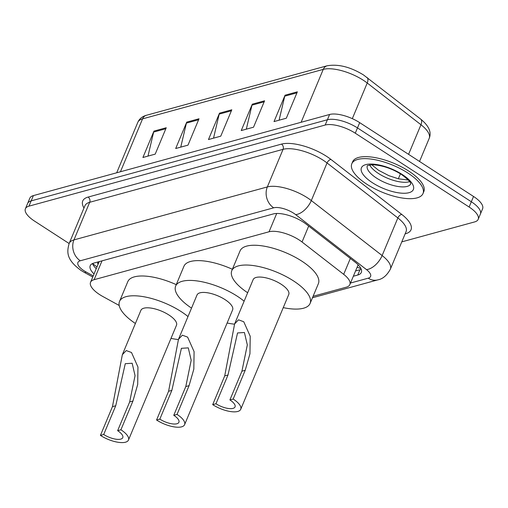 <?xml version="1.0" encoding="UTF-8"?>
<svg xmlns="http://www.w3.org/2000/svg" width="508" height="508" viewBox="0 0 508 508"><rect width="100%" height="100%" fill="white"/><g stroke="black" fill="none" stroke-linecap="round" stroke-linejoin="round"><path stroke-width="0.76" d="M313.099 296.278L346.291 287.191A23.152 8.712 -157.3 0 0 349.86 284.588A23.152 8.712 -157.3 0 0 343.694 274.345L302.038 241.999A23.152 8.712 -157.3 0 0 299.136 239.947A23.152 8.712 -157.3 0 0 269.056 231.775L94.12 279.686A23.152 8.712 -157.3 0 0 90.551 282.283A23.152 8.712 -157.3 0 0 102.895 296.539L119.202 305.479M90.551 282.283L98.831 262.496A23.152 8.712 22.7 0 1 99.174 261.874L98.958 261.931A7.715 2.902 -157.3 0 0 98.05 264.363M99.422 261.556L99.174 261.874M353.352 276.231L357.759 275.031A23.152 8.712 -157.3 0 0 361.328 272.428A23.152 8.712 -157.3 0 0 355.162 262.179L306.216 224.174A23.152 8.712 -157.3 0 0 303.314 222.123A23.152 8.712 -157.3 0 0 273.234 213.951L93.783 263.1A23.152 8.712 -157.3 0 0 90.214 265.697A23.152 8.712 -157.3 0 0 94.037 273.945M69.126 243.529L34.468 221.056A23.152 8.712 22.7 0 1 25.4 208.756A23.152 8.712 22.7 0 1 28.969 206.153L325.19 125.032A23.152 8.712 22.7 0 1 355.27 133.198L469.119 207.029A23.152 8.712 22.7 0 1 478.187 219.329A23.152 8.712 22.7 0 1 474.612 221.926L401.784 241.871M25.4 208.756L29.813 198.203A23.152 8.712 22.7 0 1 33.388 195.599L329.609 114.478A23.152 8.712 22.7 0 1 359.689 122.644L473.532 196.469L471.322 201.752A23.152 8.712 22.7 0 1 480.39 214.052A23.152 8.712 22.7 0 0 471.322 201.752L357.48 127.921L471.322 201.752L469.119 207.029M329.609 114.478L327.4 119.755A23.152 8.712 22.7 0 1 357.48 127.921A23.152 8.712 22.7 0 0 327.4 119.755L31.178 200.876L327.4 119.755L325.19 125.032M27.61 203.479A23.152 8.712 22.7 0 1 31.178 200.876A23.152 8.712 22.7 0 0 27.61 203.479M96.247 268.668A23.152 8.712 22.7 0 1 92.5 263.557M361.245 269.291A23.152 8.712 22.7 0 1 359.962 269.748L355.562 270.954M147.98 156.108L153.638 132.067A6.172 5.156 -105.3 0 1 153.949 131.108L142.913 157.493L155.207 154.127L166.243 127.743L153.949 131.108M180.753 147.13L186.417 123.095A6.172 5.156 -105.3 0 1 186.728 122.13L175.692 148.514L187.985 145.148L199.022 118.764L186.728 122.13M279.089 120.199L284.747 96.164A6.172 5.156 -105.3 0 1 285.058 95.199L274.022 121.583L286.315 118.218L297.351 91.834L285.058 95.199M246.31 129.178L251.974 105.137A6.172 5.156 -105.3 0 1 252.286 104.178L241.243 130.562L253.536 127.197L264.573 100.813L252.286 104.178M213.531 138.151L219.196 114.116A6.172 5.156 -105.3 0 1 219.507 113.151L208.471 139.541L220.758 136.176L231.8 109.785L219.507 113.151M473.532 196.469A23.152 8.712 22.7 0 1 482.6 208.775L478.187 219.329M366.916 184.264A38.589 14.516 22.7 0 1 351.803 163.766A38.589 14.516 22.7 0 1 407.886 173.044A38.589 14.516 22.7 0 1 422.999 193.548A38.589 14.516 22.7 0 1 366.916 184.264M351.803 163.766L352.628 161.785A38.589 14.516 22.7 0 1 408.711 171.069A38.589 14.516 22.7 0 1 423.824 191.567L422.999 193.548M233.178 399.04L229.902 399.936A13.119 4.934 22.7 0 1 235.039 406.908A13.119 4.934 22.7 0 1 215.97 403.752L212.693 404.647L224.714 375.901L234.607 323.939L238.512 319.818L243.757 321.748L250.215 336.271L249.955 353.752L245.199 370.294L233.178 399.04A19.291 7.258 22.7 0 1 240.735 409.289A19.291 7.258 22.7 0 1 212.693 404.647M229.902 399.936L241.922 371.189L247.313 344.913L244.424 332.499L237.534 332.95L227.997 375.006L215.97 403.752M240.735 409.289L288.747 294.507A19.291 7.258 -157.3 0 0 281.191 284.258A19.291 7.258 -157.3 0 0 253.149 279.616L234.607 323.939M247.656 292.741A42.443 15.97 22.7 0 1 231.788 270.681A42.443 15.97 22.7 0 1 293.484 280.892A42.443 15.97 22.7 0 1 310.102 303.441A42.443 15.97 22.7 0 1 283.254 307.632M231.788 270.681L240.068 250.895A42.443 15.97 22.7 0 1 301.758 261.099A42.443 15.97 22.7 0 1 318.383 283.654L310.102 303.441M177.044 414.407L173.768 415.309A13.119 4.934 22.7 0 1 178.905 422.281A13.119 4.934 22.7 0 1 159.836 419.125L156.559 420.021L168.586 391.274L178.479 339.312L182.378 335.191L187.623 337.121L194.088 351.644L193.827 369.125L189.071 385.661L177.044 414.407A19.291 7.258 22.7 0 1 184.601 424.663A19.291 7.258 22.7 0 1 156.559 420.021M173.768 415.309L185.795 386.563L191.186 360.286L188.297 347.872L181.4 348.317L171.863 390.379L159.836 419.125M184.601 424.663L232.613 309.88A19.291 7.258 -157.3 0 0 225.057 299.631A19.291 7.258 -157.3 0 0 197.015 294.989L178.479 339.312M191.529 308.115A42.443 15.97 22.7 0 1 175.66 286.055A42.443 15.97 22.7 0 1 237.35 296.266A42.443 15.97 22.7 0 1 244.126 301.193M175.66 286.055L183.934 266.268A42.443 15.97 22.7 0 1 232.378 269.278M234.512 324.174A42.443 15.97 22.7 0 1 227.127 323.005M120.917 429.781L117.64 430.682A13.119 4.934 22.7 0 1 122.777 437.648A13.119 4.934 22.7 0 1 103.708 434.492L100.432 435.394L112.452 406.648L122.345 354.686L126.251 350.564L131.496 352.489L137.954 367.017L137.693 384.499L132.944 401.034L120.917 429.781A19.291 7.258 22.7 0 1 128.473 440.036A19.291 7.258 22.7 0 1 100.432 435.394M117.64 430.682L129.661 401.936L135.052 375.66L132.163 363.245L125.273 363.69L115.735 405.746L103.708 434.492M128.473 440.036L176.486 325.253A19.291 7.258 -157.3 0 0 168.929 315.004A19.291 7.258 -157.3 0 0 140.887 310.363L122.345 354.686M135.395 323.482A42.443 15.97 22.7 0 1 119.526 301.428A42.443 15.97 22.7 0 1 181.223 311.639A42.443 15.97 22.7 0 1 187.992 316.567M119.526 301.428L127.806 281.635A42.443 15.97 22.7 0 1 176.251 284.645M178.378 339.547A42.443 15.97 22.7 0 1 170.993 338.379M308.686 226.098L302.038 241.999M360.94 268.58A23.152 19.329 -105.3 0 1 357.175 267.1M276.708 213.481L269.056 231.775M350.342 258.439L343.694 274.345M102 260.845L94.12 279.686M350.514 283.026L368.211 278.181A15.437 5.804 -157.3 0 0 366.484 269.615L295.669 214.63A15.437 5.804 -157.3 0 0 293.732 213.258A15.437 5.804 -157.3 0 0 273.679 207.816L80.296 260.775A15.437 5.804 -157.3 0 0 83.96 270.713A15.437 5.804 -157.3 0 0 86.144 272.015L93.224 275.895M80.296 260.775A15.437 12.884 74.7 0 1 73.952 239.897L267.341 186.931A30.867 11.614 22.7 0 1 307.442 197.822A30.867 11.614 22.7 0 1 311.315 200.565L327.044 162.96A30.867 11.614 -157.3 0 0 323.171 160.223A30.867 11.614 -157.3 0 0 283.064 149.333L89.681 202.292A30.867 11.614 -157.3 0 0 84.925 205.759L69.196 243.364A30.867 11.614 22.7 0 1 73.952 239.897L89.681 202.292A3.861 3.219 -105.3 0 0 88.1 197.072L281.483 144.113A3.861 3.219 -105.3 0 1 283.064 149.333L267.341 186.931A15.437 12.884 74.7 0 0 273.679 207.816M69.196 243.364C66.808 251.803 65.983 259.518 81.077 270.466L84.239 272.351A15.437 3.867 -61.3 0 0 86.144 272.015M281.483 144.113A34.728 13.068 22.7 0 1 326.6 156.362A34.728 13.068 22.7 0 1 330.956 159.448L401.771 214.433A34.728 13.068 22.7 0 1 405.663 233.705L405.143 233.845M83.991 207.988A34.728 13.068 22.7 0 1 88.1 197.072M355.27 133.198L359.689 122.644M28.969 206.153L33.388 195.599M295.669 214.63A15.437 8.344 -52.2 0 0 311.315 200.565L382.13 255.549L397.859 217.951L327.044 162.96A3.861 2.089 127.8 0 1 330.956 159.448M366.484 269.615A15.437 8.344 -52.2 0 0 382.13 255.549A30.867 11.614 22.7 0 1 390.347 269.208L406.076 231.61A30.867 11.614 -157.3 0 0 397.859 217.951A3.861 2.089 127.8 0 1 401.771 214.433M405.289 233.496A3.861 3.219 -105.3 0 1 405.663 233.705M368.211 278.181A15.437 12.884 74.7 0 0 377.806 279.876C382.715 279.006 386.899 275.45 390.347 269.208M359.962 269.748L357.759 275.031M408.578 154.349L420.961 124.733L367.227 83.007A30.867 11.614 -157.3 0 0 363.36 80.27A30.867 11.614 -157.3 0 0 323.253 69.38A7.715 6.445 -105.3 0 1 327.139 65.78C338.245 63.868 350.355 66.91 363.461 74.917L420.63 119.075C430.644 127.248 431.146 133.693 429.184 138.398A30.867 11.614 -157.3 0 0 420.961 124.733A7.715 4.172 -52.2 0 0 420.63 119.075M366.897 77.349A7.715 4.172 -52.2 0 1 367.227 83.007L352.317 118.65M301.123 122.276L323.253 69.38L142.57 118.859A30.867 11.614 -157.3 0 0 137.808 122.333C139.382 118.783 142.265 116.434 146.456 115.265A7.715 6.445 74.7 0 0 142.57 118.859L120.44 171.761M400.431 173.825L398.348 178.791M219.196 114.116L231.381 110.776M251.974 105.137L264.16 101.803M284.747 96.164L296.939 92.824M186.417 123.095L198.609 119.755M153.638 132.067L165.83 128.734M410.712 183.871A23.52 8.852 22.7 0 1 376.568 178.118A23.52 8.852 22.7 0 1 367.316 165.716M372.453 182.747A28.156 10.592 22.7 0 1 365.766 164.63A28.156 10.592 22.7 0 1 402.342 174.561A28.156 10.592 22.7 0 1 409.029 192.684A28.156 10.592 22.7 0 1 372.453 182.747M409.626 181.629A23.52 8.852 22.7 0 1 378.498 173.501A23.52 8.852 22.7 0 1 369.678 164.916M227.997 375.006L224.714 375.901M245.199 370.294L241.922 371.189M171.863 390.379L168.586 391.274M189.071 385.661L185.795 386.563M115.735 405.746L112.452 406.648M132.944 401.034L129.661 401.936M92.507 263.569L96.996 266.871M358.134 264.801L349.86 284.588M312.477 297.764L377.806 279.876M84.239 272.351L92.754 277.019M146.456 115.265L327.139 65.78M137.808 122.333L116.7 172.784M429.184 138.398L419.538 161.455M367.354 165.621L372.243 164.719C382.137 165.227 391.878 168.485 401.479 174.492C414.115 183.921 409.683 183.794 410.718 183.915L410.756 183.775M371.71 164.732L378.562 170.288L388.861 175.654L398.38 178.797L408.33 180.048"/></g></svg>
